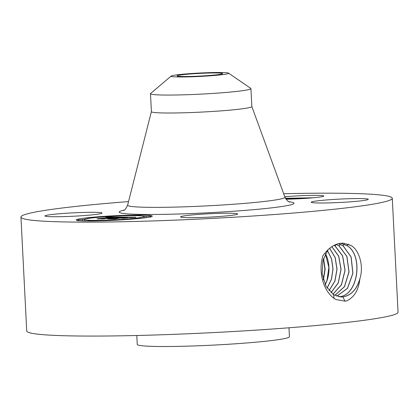 <?xml version="1.0" encoding="UTF-8"?>
<svg xmlns="http://www.w3.org/2000/svg" width="419" height="419" viewBox="0 0 419 419"><rect width="100%" height="100%" fill="white"/><g stroke="black" fill="none" stroke-linecap="round" stroke-linejoin="round"><path stroke-width="0.63" d="M283.689 193.725A185.9 11.025 177.1 0 1 392.278 198.255A185.9 11.025 177.1 0 1 262.21 215.387A185.9 11.025 177.1 0 1 20.95 217.063A185.9 11.025 177.1 0 1 128.528 201.586M392.278 198.255L398.05 312.192A185.9 11.025 177.1 0 1 267.982 329.324A185.9 11.025 177.1 0 1 26.722 331L20.95 217.063M342.124 243.193L342.087 243.193C334.97 243.507 328.559 247.729 322.855 255.862C318.236 271.386 322.876 290.267 334.079 298.417L335.849 299.548L345.02 301.13L346.434 301.01C353.987 297.574 358.439 290.414 359.78 279.52L360.062 278.116C363.928 265.662 358.999 249.577 350.897 245.466L343.061 243.12L342.124 243.193M284.81 196.799A24.81 1.472 177.1 0 1 322.635 195.657A24.81 1.472 177.1 0 1 323.735 196.129A24.81 1.472 177.1 0 1 286.015 199.203M46.252 216.408A28.571 1.697 177.1 0 1 44.943 215.974A28.571 1.697 177.1 0 1 69.114 213.072A28.571 1.697 177.1 0 1 100.701 212.643A28.571 1.697 177.1 0 1 102.011 213.082A28.571 1.697 177.1 0 1 77.84 215.984A28.571 1.697 177.1 0 1 46.252 216.408M312.527 202.67A28.571 1.697 177.1 0 1 311.217 202.236A28.571 1.697 177.1 0 1 335.389 199.334A28.571 1.697 177.1 0 1 366.976 198.905A28.571 1.697 177.1 0 1 368.285 199.344A28.571 1.697 177.1 0 1 344.114 202.246A28.571 1.697 177.1 0 1 312.527 202.67M200.56 214.261A28.571 1.697 177.1 0 1 237.641 214.004A28.571 1.697 177.1 0 1 217.65 216.639A28.571 1.697 177.1 0 1 180.573 216.895A28.571 1.697 177.1 0 1 200.56 214.261M86.833 217.838A38.092 2.257 177.1 0 1 128.408 215.209A38.092 2.257 177.1 0 1 152.28 216.099A38.092 2.257 177.1 0 1 141.632 218.21A38.092 2.257 177.1 0 1 100.057 220.839A38.092 2.257 177.1 0 1 76.185 219.949A38.092 2.257 177.1 0 1 86.833 217.838M350.494 245.225L343.067 243.12M340.715 296.956L342.852 296.893C351.242 295.426 356.978 289.168 360.062 278.116M327.988 249.666L322.918 260.592L322.164 273.885L325.992 286.245L333.534 294.604L340.767 296.961L342.946 296.898C350.897 295.568 356.506 289.775 359.78 279.52M288.984 327.784L289.44 336.729A76.19 4.52 177.1 0 1 236.133 343.753A76.19 4.52 177.1 0 1 137.254 344.439L136.804 335.493M285.47 198.328L313.548 197.752M151.076 216.728A38.092 2.257 -2.9 0 0 150.568 216.649M146.142 216.319A38.092 2.257 -2.9 0 0 143.827 216.246M84.612 219.247A38.092 2.257 -2.9 0 0 81.977 219.603M77.944 220.331A38.092 2.257 -2.9 0 0 77.447 220.457M338.814 296.72L339.023 296.699C358.187 296.154 363.786 255.176 347.032 245.618L340.731 243.303M338.767 296.715L338.929 296.699C358.088 296.154 363.697 255.181 346.937 245.623L340.678 243.308M250.934 88.608L251.84 106.552A50.285 2.98 177.1 0 1 216.66 111.187A50.285 2.98 177.1 0 1 151.4 111.643L150.489 93.699A50.285 2.98 -2.9 0 0 215.748 93.243A50.285 2.98 177.1 0 0 249.158 89.493A50.285 2.98 -2.9 0 0 250.934 88.608A50.285 2.98 -2.9 0 0 250.772 88.388L228.57 73.147A28.817 1.707 -2.9 0 0 202.555 72.896A28.817 1.707 -2.9 0 0 172.115 75.682A28.817 1.707 -2.9 0 0 171.177 76.054A28.817 1.707 -2.9 0 0 194.992 76.667A28.817 1.707 -2.9 0 0 227.643 73.781A28.817 1.707 -2.9 0 0 228.57 73.147M84.256 219.54A30.016 1.781 177.1 0 1 92.646 217.875A30.016 1.781 177.1 0 1 125.401 215.806A30.016 1.781 177.1 0 1 144.209 216.508A30.016 1.781 177.1 0 1 135.824 218.168A30.016 1.781 177.1 0 1 103.064 220.242A30.016 1.781 177.1 0 1 84.256 219.54L84.313 220.682A30.016 1.781 -2.9 0 0 84.696 220.939M143.911 217.943A30.016 1.781 -2.9 0 0 144.267 217.644L144.209 216.508M145.932 216.387L150.541 216.152L145.932 216.387L145.99 217.524L146.55 217.587M82.381 220.871L82.533 219.661L77.924 219.896L82.533 219.661M206.703 75.682A22.82 1.351 177.1 0 1 177.09 75.886A22.82 1.351 177.1 0 1 193.054 73.786A22.82 1.351 177.1 0 1 222.672 73.576A22.82 1.351 177.1 0 1 206.703 75.682M171.177 76.054L150.631 93.458A50.285 2.98 -2.9 0 0 150.489 93.699M139.49 215.387L135.52 215.492L139.49 215.387M140.391 218.199L136.421 218.309L140.391 218.199M92.3 220.682L88.33 220.787L92.3 220.682M116.529 220.027L112.564 220.132L116.529 220.027M88.079 217.849L92.044 217.739L88.079 217.849M111.936 216.021L115.901 215.916L111.936 216.021M336.86 296.202L347.513 288.366L352.929 273.34L351.164 256.994L343.067 245.744L338.5 243.717M336.818 296.186L347.445 288.33L352.84 273.308L351.07 256.983L342.978 245.749L338.452 243.732M122.139 217.136L116.906 217.519L117.697 217.272L115.162 217.215L102.671 218.765L97.198 218.728L111.7 217.304L106.358 217.482L112.564 217.204L105.839 217.466L107.678 217.052L122.139 217.136M122.165 217.225L116.854 217.576L122.165 217.225M117.168 217.403L115.047 217.325L103.174 218.88L97.051 218.844L102.823 218.844L115.005 217.288L117.168 217.403M123.238 217.147L135.667 217.231L130.246 217.602L130.529 217.346L126.292 217.278L120.897 217.885L126.391 217.356L130.194 217.524L126.376 217.393L121.924 217.89L127.596 217.702L122.767 218.241L119.928 217.995L114.146 218.828L108.264 218.786L123.238 217.147M135.876 217.314L130.1 217.676L135.876 217.314M128.067 217.749L122.945 218.289L128.067 217.749M122.442 218.126L119.986 218.11L114.644 218.959L107.709 218.912L114.282 218.922L120.002 218.074L122.442 218.126M112.564 217.204L112.58 217.498M111.868 217.267L111.883 217.576M111.7 217.304L111.716 217.597M123.369 217.325L123.38 217.608M118.498 217.87L118.514 218.152M118.106 217.87L118.121 218.199M117.708 217.875L117.729 218.241M117.53 217.98L117.545 218.262M116.99 218.037L117.006 218.32M116.754 218.037L116.77 218.346M116.676 218.074L116.692 218.357M114.612 218.676L114.628 218.959M334.912 295.379L344.538 286.638L349.032 271.889L346.922 256.444L339.102 245.874L336.31 244.403M334.865 295.358L344.47 286.596L348.943 271.858L346.822 256.433L339.013 245.88L336.258 244.418M332.964 294.232L341.501 284.752L345.083 270.391L342.658 255.878L335.142 246.005L334.105 245.366M332.916 294.201L341.427 284.705L344.994 270.36L342.559 255.868L335.048 246.005L334.058 245.393M323.279 279.531L324.898 269.181L323.431 258.701M323.405 279.971L325.154 269.197L323.557 258.303M330.973 292.666L338.233 282.825L340.982 269.401L338.672 256.25L331.827 246.671M331.02 292.708L338.311 282.867L341.076 269.407L338.756 256.219L331.879 246.634M325.401 253.762L328.863 267.369L327.014 280.358L325.175 284.637M325.233 284.763L327.129 280.358C329.811 271.884 329.591 263.713 326.485 255.852A25.596 17.781 90.4 0 0 325.416 253.736M326.485 255.852L325.448 253.673M329.083 290.728L334.943 281.112L337.044 269.187L335.195 257.502L329.622 248.252M329.035 290.676L334.865 281.07L336.955 269.181L335.111 257.533L329.57 248.294M327.098 288.094L331.45 279.127L332.922 268.967L331.539 258.984L327.38 250.473M327.145 288.162L331.529 279.174L333.016 268.967L331.623 258.942L327.428 250.41M285.716 198.753L303.77 198.496M288.911 201.754A87.508 5.19 177.1 0 1 232.786 211.296A87.508 5.19 177.1 0 1 143.801 214.444A87.508 5.19 177.1 0 1 124.139 210.102M342.946 296.898L344.978 301.23M333.534 294.604L334.079 298.417M289.702 202.084C288.429 202.021 286.842 200.376 284.941 197.16A78.772 4.672 177.1 0 1 229.848 204.503A78.772 4.672 177.1 0 1 127.627 205.127C126.035 208.625 124.621 210.422 123.385 210.511L123.396 210.506M347.032 245.618L348.236 244.062M343.067 245.744L344.271 244.193M339.102 245.874L340.307 244.324M335.137 246L336.342 244.455M151.406 111.585L127.627 205.127M251.829 106.499L284.941 197.16M140.135 215.261L140.161 215.822M136.421 218.309L136.442 218.739M150.541 216.152L150.599 217.293M92.945 220.556L92.966 220.975M87.43 217.974L87.461 218.571M77.924 219.896L77.981 221.033"/></g></svg>
